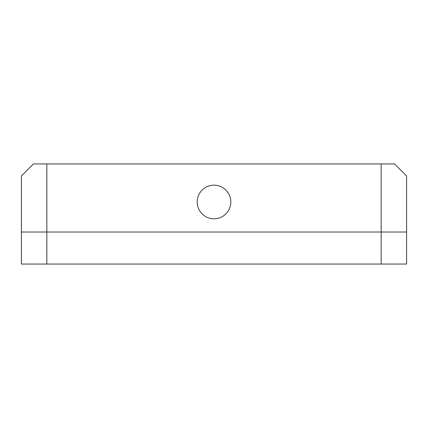 <?xml version="1.0" encoding="UTF-8"?>
<svg xmlns="http://www.w3.org/2000/svg" width="428" height="428" viewBox="0 0 428 428"><rect width="100%" height="100%" fill="white"/><g stroke="black" fill="none" stroke-linecap="round" stroke-linejoin="round"><path stroke-width="0.64" d="M214 218.804A16.815 16.815 0 0 0 230.815 201.989A16.815 16.815 0 0 0 214 185.169A16.815 16.815 0 0 0 197.185 201.989A16.815 16.815 0 0 0 214 218.804M33.411 163.945L46.829 163.945L46.829 232.019L21.4 232.019L21.4 175.962L33.411 163.945M381.171 163.945L394.589 163.945L406.6 175.962L406.6 232.019L381.171 232.019L381.171 163.945L46.829 163.945M381.171 264.055L406.6 264.055L406.6 232.019L46.829 232.019L46.829 264.055L381.171 264.055L381.171 232.019L21.4 232.019L21.4 264.055L46.829 264.055"/></g></svg>
